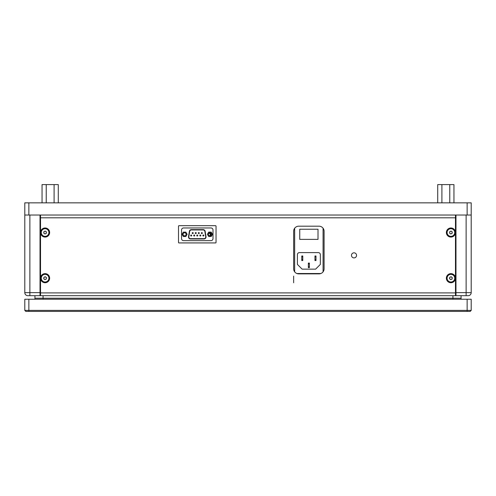 <?xml version="1.0" encoding="UTF-8"?>
<svg xmlns="http://www.w3.org/2000/svg" width="496" height="496" viewBox="0 0 496 496"><rect width="100%" height="100%" fill="white"/><g stroke="black" fill="none" stroke-linecap="round" stroke-linejoin="round"><path stroke-width="0.74" d="M28.861 202.852L24.8 202.852L24.8 215.028L471.2 215.028L471.2 202.852L28.861 202.852L28.861 215.028M467.647 295.684L468.156 295.684A3.044 3.044 0 0 0 471.2 292.64L471.2 202.852M40.523 286.043L40.021 286.043M455.979 286.043L455.477 286.043M461.057 295.684L461.057 298.22L452.941 298.22L461.057 298.22L461.057 299.237L461.057 298.22M34.943 299.237L34.943 298.22L43.059 298.22L34.943 298.22L34.943 295.684M43.059 299.237L43.059 298.22L452.941 298.22L43.059 298.22L43.059 295.684M25.817 311.407L24.8 310.397L24.8 299.237L471.2 299.237L471.2 310.397L470.183 311.407L25.817 311.407L24.8 310.397L471.2 310.397M453.952 184.593L453.952 202.852L453.952 184.593L449.767 184.593L449.767 202.852M441.905 202.852L441.905 184.593L449.767 184.593M437.72 202.852L437.72 184.593L441.905 184.593M58.28 202.852L58.28 184.593L54.095 184.593L54.095 202.852M46.233 202.852L46.233 184.593L54.095 184.593M42.048 202.852L42.048 184.593L46.233 184.593M455.477 215.028L455.477 295.684L40.523 295.684L40.523 215.028M455.452 278.182A4.545 4.545 0 0 1 448.638 282.119A4.545 4.545 0 0 1 448.638 274.245A4.545 4.545 0 0 1 455.452 278.182M455.452 232.531A4.545 4.545 0 0 1 448.638 236.462A4.545 4.545 0 0 1 448.638 228.594A4.545 4.545 0 0 1 455.452 232.531M49.637 278.182A4.545 4.545 0 0 1 42.817 282.119A4.545 4.545 0 0 1 42.817 274.245A4.545 4.545 0 0 1 49.637 278.182M49.637 232.531A4.545 4.545 0 0 1 42.817 236.462A4.545 4.545 0 0 1 42.817 228.594A4.545 4.545 0 0 1 49.637 232.531M293.657 268.801L293.657 231.26A5.072 5.072 0 0 1 298.728 226.188L319.021 226.188A5.072 5.072 0 0 1 324.093 231.26L324.093 268.801A5.072 5.072 0 0 1 319.021 273.873L298.728 273.873A5.072 5.072 0 0 1 293.657 268.801M178.504 242.42L178.504 226.188A0.508 0.508 0 0 1 179.013 225.68L215.537 225.68A0.508 0.508 0 0 1 216.039 226.188L216.039 242.42A0.508 0.508 0 0 1 215.537 242.928L179.013 242.928A0.508 0.508 0 0 1 178.504 242.42M356.556 255.353A2.536 2.536 0 0 1 352.749 257.554A2.536 2.536 0 0 1 352.749 253.158A2.536 2.536 0 0 1 356.556 255.353M40.021 282.497L40.523 282.497M29.872 295.684L40.021 295.684L40.021 215.028L29.872 215.028L29.872 295.684L27.844 295.684A3.044 3.044 0 0 1 24.8 292.64L24.8 215.028M40.021 220.1L40.523 220.1M471.2 292.64L466.128 292.64L466.128 215.028L455.979 215.028L455.979 295.684L468.156 295.684A3.044 3.044 0 0 0 471.2 292.64A3.044 3.044 0 0 1 468.156 295.684M455.477 282.497L455.979 282.497M455.477 220.1L455.979 220.1M28.353 295.684L30.126 295.684M293.657 282.751L293.657 276.142M209.548 235.767A1.271 1.271 0 0 0 208.748 233.374M209.262 232.946A1.674 1.674 0 0 1 210.211 235.805M45.582 274.393A3.819 3.819 0 0 1 48.124 280.507A3.819 3.819 0 0 1 41.565 279.651A3.819 3.819 0 0 1 45.582 274.393M46.444 277.617L45.279 276.731L43.927 277.295L43.741 278.746L44.9 279.632L46.252 279.074L46.444 277.617M44.603 277.01A1.271 1.271 0 0 1 46.351 278.349A1.271 1.271 0 0 1 44.318 279.192A1.271 1.271 0 0 1 44.603 277.01M45.427 228.724A3.819 3.819 0 0 1 48.217 234.72A3.819 3.819 0 0 1 41.627 234.137A3.819 3.819 0 0 1 45.427 228.724M46.419 231.911L45.217 231.068L43.89 231.688L43.766 233.145L44.962 233.988L46.289 233.368L46.419 231.911M44.553 231.378A1.271 1.271 0 0 1 46.351 232.643A1.271 1.271 0 0 1 44.361 233.566A1.271 1.271 0 0 1 44.553 231.378M451.447 274.4A3.819 3.819 0 0 1 453.914 280.544A3.819 3.819 0 0 1 447.361 279.608A3.819 3.819 0 0 1 451.447 274.4M452.265 277.636L451.118 276.731L449.754 277.276L449.55 278.727L450.703 279.632L452.061 279.087L452.265 277.636M450.436 277.004A1.271 1.271 0 0 1 452.166 278.361A1.271 1.271 0 0 1 450.126 279.18A1.271 1.271 0 0 1 450.436 277.004M451.242 228.724A3.819 3.819 0 0 1 454.038 234.72A3.819 3.819 0 0 1 447.448 234.137A3.819 3.819 0 0 1 451.242 228.724M452.234 231.911L451.038 231.068L449.711 231.688L449.581 233.145L450.783 233.988L452.11 233.368L452.234 231.911M450.374 231.378A1.271 1.271 0 0 1 452.172 232.643A1.271 1.271 0 0 1 450.182 233.566A1.271 1.271 0 0 1 450.374 231.378M323.076 228.216L323.076 271.486A2.027 2.027 0 0 1 323.032 271.895M294.667 228.216L294.667 271.486A2.027 2.027 0 0 0 294.711 271.895M320.881 273.513L296.862 273.513M299.739 229.233L299.739 239.376L318.004 239.376L318.004 229.233L299.739 229.233M318.314 252.613L299.429 252.613A2.027 2.027 0 0 0 297.402 254.64L297.402 264.411L302.138 269.148L315.605 269.148L320.348 264.411L320.348 254.64A2.027 2.027 0 0 0 318.314 252.613M309.38 267.642L309.38 263.078L308.363 263.078L308.363 267.642L309.38 267.642M315.977 256.785L315.977 255.973L314.96 255.973L314.96 260.543L315.977 260.543L315.977 256.785L314.96 256.785M302.783 256.785L302.783 255.973L301.773 255.973L301.773 260.543L302.783 260.543L302.783 256.785L301.773 256.785M309.38 263.891L308.363 263.891M308.363 266.829L309.38 266.829M314.96 259.73L315.977 259.73M301.773 259.73L302.783 259.73M183.576 240.647L210.967 240.647A2.027 2.027 0 0 0 213.001 238.613L213.001 229.989A2.027 2.027 0 0 0 210.967 227.962L183.576 227.962A2.027 2.027 0 0 0 181.548 229.989L181.548 238.613A2.027 2.027 0 0 0 183.576 240.647M211.222 236.499L212.493 234.304L211.222 232.109L208.686 232.109L207.421 234.304L208.686 236.499L211.222 236.499M206.02 236.617A2.027 2.027 0 0 1 204.017 238.973L190.526 238.973A2.027 2.027 0 0 1 188.523 236.617L189.385 231.341A2.027 2.027 0 0 1 191.388 229.636L203.155 229.636A2.027 2.027 0 0 1 205.158 231.341L206.02 236.617M185.857 236.499L187.128 234.304L185.857 232.109L183.322 232.109L182.057 234.304L183.322 236.499L185.857 236.499M211.476 234.304A1.519 1.519 0 0 1 209.194 235.619A1.519 1.519 0 0 1 209.194 232.984A1.519 1.519 0 0 1 211.476 234.304M204.86 231.39A1.724 1.724 0 0 0 203.155 229.939L191.388 229.939A1.724 1.724 0 0 0 189.689 231.39L188.827 236.666A1.724 1.724 0 0 0 190.526 238.669L204.017 238.669A1.724 1.724 0 0 0 205.722 236.666L204.86 231.39M186.112 234.304A1.519 1.519 0 0 1 183.83 235.619A1.519 1.519 0 0 1 183.83 232.984A1.519 1.519 0 0 1 186.112 234.304M202.343 233.089A0.508 0.508 0 0 1 201.587 233.523A0.508 0.508 0 0 1 201.587 232.649A0.508 0.508 0 0 1 202.343 233.089M199.299 233.089A0.508 0.508 0 0 1 198.543 233.523A0.508 0.508 0 0 1 198.543 232.649A0.508 0.508 0 0 1 199.299 233.089M196.261 233.089A0.508 0.508 0 0 1 195.498 233.523A0.508 0.508 0 0 1 195.498 232.649A0.508 0.508 0 0 1 196.261 233.089M193.217 233.089A0.508 0.508 0 0 1 192.454 233.523A0.508 0.508 0 0 1 192.454 232.649A0.508 0.508 0 0 1 193.217 233.089M191.692 235.519A0.508 0.508 0 0 1 190.929 235.96A0.508 0.508 0 0 1 190.929 235.079A0.508 0.508 0 0 1 191.692 235.519M194.736 235.519A0.508 0.508 0 0 1 193.973 235.96A0.508 0.508 0 0 1 193.973 235.079A0.508 0.508 0 0 1 194.736 235.519M197.78 235.519A0.508 0.508 0 0 1 197.017 235.96A0.508 0.508 0 0 1 197.017 235.079A0.508 0.508 0 0 1 197.78 235.519M200.824 235.519A0.508 0.508 0 0 1 200.062 235.96A0.508 0.508 0 0 1 200.062 235.079A0.508 0.508 0 0 1 200.824 235.519M203.868 235.519A0.508 0.508 0 0 1 203.106 235.96A0.508 0.508 0 0 1 203.106 235.079A0.508 0.508 0 0 1 203.868 235.519M467.139 215.028L467.139 202.852M452.941 299.237L452.941 295.684M467.139 299.237L467.139 311.407M28.861 299.237L28.861 311.407M455.477 217.806L40.523 217.806M40.523 292.907L455.477 292.907M40.021 292.64L24.8 292.64M455.979 292.64L466.128 292.64L466.128 295.684"/></g></svg>
